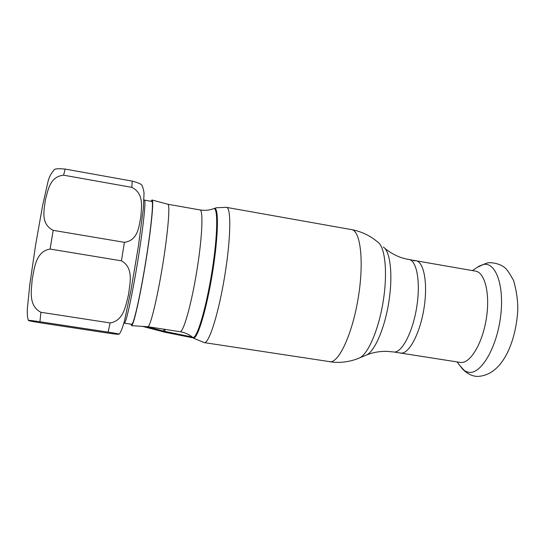 <?xml version="1.0" encoding="UTF-8"?>
<svg xmlns="http://www.w3.org/2000/svg" width="545" height="545" viewBox="0 0 545 545"><rect width="100%" height="100%" fill="white"/><g stroke="black" fill="none" stroke-linecap="round" stroke-linejoin="round"><path stroke-width="0.82" d="M384.947 248.466C391.337 253.507 397.898 256.886 404.628 258.596L408.634 259.481C416.646 259.911 420.767 281.567 416.775 306.719C412.892 331.878 402.115 352.642 394.117 352.022L401.1 353.119C409.261 353.76 420.181 333.05 424.058 307.925C428.036 282.807 423.758 261.157 415.583 260.694C423.758 261.157 428.036 282.807 424.058 307.925C420.181 333.05 409.261 353.76 401.1 353.119L400.343 353.037M152.178 200.049L167.737 204.225C170.319 203.421 168.201 231.005 162.73 264.72C157.287 298.435 150.352 326.789 147.899 326.721L179.932 331.68M130.943 324.132L131.604 325.651C133.566 325.692 140.181 296.521 145.781 261.873C151.408 227.217 154.092 199.02 151.966 199.995L151.033 201.282M41.958 323.056C29.212 321.053 29.88 320.91 28.585 320.542L28.476 320.467C29.001 320.392 27.693 319.942 39.921 321.748L108.108 332.116C119.982 333.983 118.558 334.003 119.021 334.228L118.878 334.262C117.543 334.228 118.067 334.555 105.628 332.729L41.958 323.056M144.548 200.138L151.714 201.405C153.813 200.328 151.203 227.83 145.706 261.716C140.235 295.601 133.757 324.234 131.829 324.241L131.706 324.248M40.929 312.292L110.165 322.94C124.062 320.61 125.779 305.009 128.566 294.443C129.751 283.72 134.152 267.868 121.44 260.83L50.099 249.051C35.534 251.524 34.512 268.31 32.209 279.047C31.501 290.11 28.047 305.67 40.929 312.292L39.921 321.748M53.192 230.337L124.396 242.334C138.43 240.42 138.955 225.78 140.923 216.515C141.332 206.896 144.282 193.584 131.815 187.357L63.595 175.183C49.615 176.634 48.049 190.498 45.385 199.892C44.329 209.464 40.078 223.682 53.192 230.337L50.099 249.051M28.476 320.467C27.509 318.382 27.127 314.499 27.339 308.811L29.784 284.728L35.582 245.114L42.578 205.731L47.933 181.887C49.159 176.982 51.121 173.153 53.812 170.394C53.805 168.8 57.586 168.364 65.155 169.073L132.224 181.117C139.35 183.025 142.661 184.714 142.163 186.179C142.981 187.419 143.608 189.742 144.05 193.162L143.287 208.858L138.416 246.074L130.95 290.362L124.471 320.896C122.455 328.24 120.636 332.682 119.021 334.228M460.048 362.377L460.934 362.48C470.471 363.345 482.598 343.084 486.392 318.253C490.309 293.428 484.703 271.785 475.158 271.069L416.36 260.83M409.39 259.618L415.583 260.694L413.669 260.83M150.883 327.204L150.59 327.695L164.645 331.374L165.142 329.398M142.599 326.387L164.74 332.191L164.645 331.374L192.256 337.035M149.93 327.055L150.59 327.695L150.182 328.008L149.48 326.986M150.182 328.008L149.521 328.008L149.085 327.259L149.412 327.089M149.521 328.008L148.288 327.749L148.451 327.218L149.085 327.259L147.061 326.68M146.183 326.618L148.492 327.048M148.288 327.749L143.206 326.428M193.346 337.914L164.74 332.191M200.158 209.954C204.825 210.683 209.239 210.288 213.408 208.762C218.123 205.935 217.877 234.248 212.134 270.62C206.446 306.978 197.351 337.948 193.141 337.43L192.814 337.491M213.674 208.667L214.056 208.524C218.817 205.669 218.593 234.132 212.822 270.708C207.1 307.278 197.93 338.404 193.679 337.866L193.059 337.689L194 338.404L204.307 342.621L333.465 362.214C342.171 362.861 350.578 361.546 358.685 358.276C367.33 355.674 378.421 330.951 383.128 301.773C387.904 272.602 385.104 246.347 377.59 241.96C370.144 235.665 361.628 231.577 352.05 229.711M214.328 208.428L216.481 207.761L226.304 207.338C231.278 206.548 230.998 237.32 224.915 274.844C218.892 312.367 209.198 343.323 204.464 342.628L204.307 342.621M226.829 207.434L351.034 229.527C360.3 229.547 364.305 260.347 358.385 296.957C352.581 333.574 338.888 363.133 329.82 361.791L329.534 361.757M383.292 247.008C390.438 251.245 393.136 275.709 388.708 302.768C384.341 329.834 373.918 352.833 365.675 355.354L359.693 357.854M366.608 354.965C373.012 352.39 379.851 351.191 387.12 351.368L393.381 351.947M167.962 204.273L199.797 209.893C203.442 209.11 202.372 236.625 196.943 270.204C191.547 303.776 183.638 331.919 180.15 331.694L179.993 331.687C184.789 332.491 188.958 334.344 192.521 337.253M144.009 199.981L144.37 200.104C146.23 198.986 143.389 226.488 137.878 260.421C132.394 294.348 126.14 323.056 124.451 323.103L124.342 323.11M108.108 332.116L110.165 322.94M121.44 260.83L124.396 242.334M65.155 169.073L63.595 175.183M131.815 187.357L132.224 181.117M460.069 365.845L464.272 370.477L466.69 371.785L469.272 372.371C481.255 373.85 496.686 347.73 500.562 316.815C504.616 285.9 495.78 261.661 483.361 264.495L477.366 267.282M163.629 331.101L164.222 329.262M147.818 326.728L131.536 325.658M123.885 323.11L131.74 324.255M460.307 362.418L400.568 353.071M456.996 361.9L462.473 368.924C466.915 373.563 471.738 376.064 476.943 376.418C502 376.043 515.393 343.112 517.682 311.829C518.179 302.816 516.864 292.488 513.724 280.832C509.636 273.154 506.421 268.59 504.077 267.152C500.548 264.073 491.542 261.873 487.121 263.003L479.191 266.089L472.331 270.579"/></g></svg>
